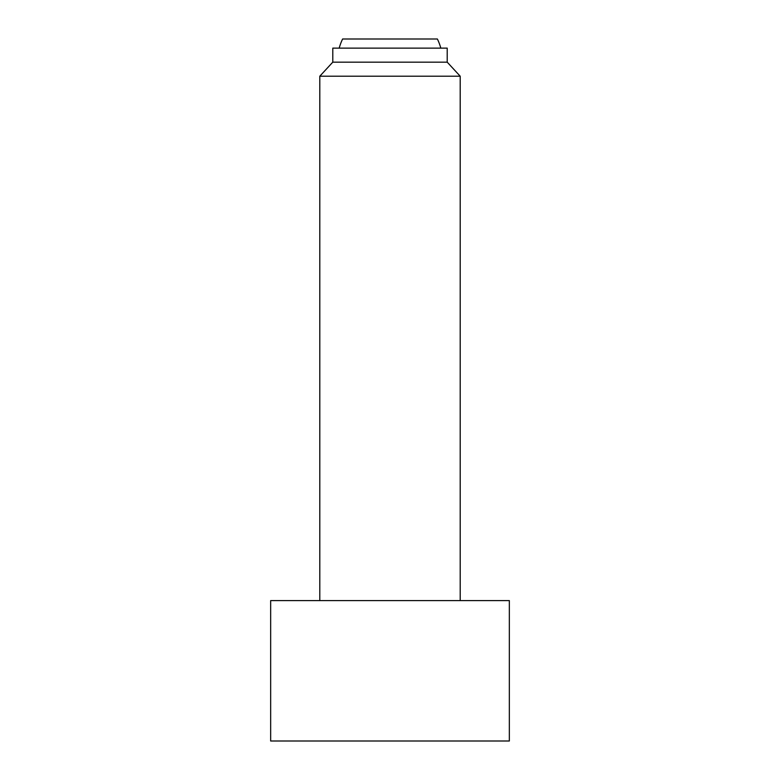 <?xml version="1.0" encoding="UTF-8"?>
<svg xmlns="http://www.w3.org/2000/svg" width="780" height="780" viewBox="0 0 780 780"><rect width="100%" height="100%" fill="white"/><g stroke="black" fill="none" stroke-linecap="round" stroke-linejoin="round"><path stroke-width="1.17" d="M440.807 48.126A52.65 52.65 0 0 0 437.385 39L342.615 39A52.65 52.65 0 0 0 339.193 48.126M460.2 600.6L460.2 76.206L447.213 62.166L447.213 48.126L332.787 48.126L332.787 62.166L319.8 76.206L319.8 600.6M509.34 741L509.34 600.6L270.66 600.6L270.66 741L509.34 741M447.213 62.166L332.787 62.166M460.2 76.206L319.8 76.206"/></g></svg>
